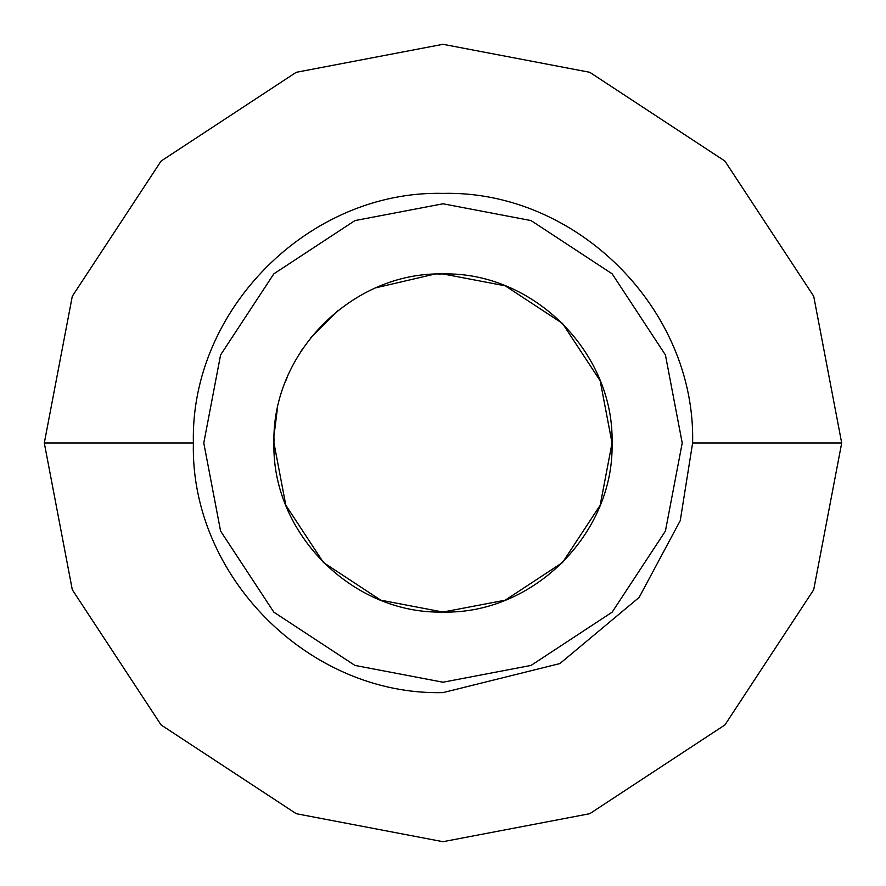 <?xml version="1.0" encoding="UTF-8"?>
<svg xmlns="http://www.w3.org/2000/svg" width="886" height="886" viewBox="0 0 886 886"><rect width="100%" height="100%" fill="white"/><g stroke="black" fill="none" stroke-linecap="round" stroke-linejoin="round"><path stroke-width="1.33" d="M44.3 443L72.298 296.245L161.075 161.075L296.245 72.298L443 44.3L589.755 72.298L724.925 161.075L813.702 296.245L841.7 443L813.702 589.755L724.925 724.925L589.755 813.702L443 841.7L296.245 813.702L161.075 724.925L72.298 589.755L44.3 443L193.381 443C190.113 309.591 309.059 190.213 443 193.381C576.941 190.202 695.887 309.591 692.619 443L680.26 520.603L639.116 597.441L559.886 663.57L443 692.619C309.059 695.798 190.113 576.409 193.381 443M443 682.22L354.943 665.419L273.84 612.16L220.581 531.057L203.78 443L220.581 354.943L273.84 273.84L354.943 220.581L443 203.78L531.057 220.581L612.16 273.84L665.419 354.943L682.22 443L665.419 531.057L612.16 612.16L531.057 665.419L443 682.22M438.481 274.007L443 273.951C533.35 271.637 614.363 352.65 612.049 443C614.375 533.328 533.328 614.375 443 612.049C352.65 614.363 271.637 533.35 273.951 443L274.007 438.481M274.173 434.384L277.218 409.919M285.735 380.98L287.075 377.702M300.454 352.13L302.569 348.885M310.377 338.175L337.754 310.709M376.129 287.74L434.384 274.173M443 273.951L505.23 285.824L562.532 323.468L600.176 380.77L612.049 443L600.176 505.23L562.532 562.532L505.23 600.176L443 612.049L380.77 600.176L323.468 562.532L285.824 505.23L273.951 443C271.648 352.639 352.639 271.648 443 273.951M692.619 443L841.7 443"/></g></svg>
